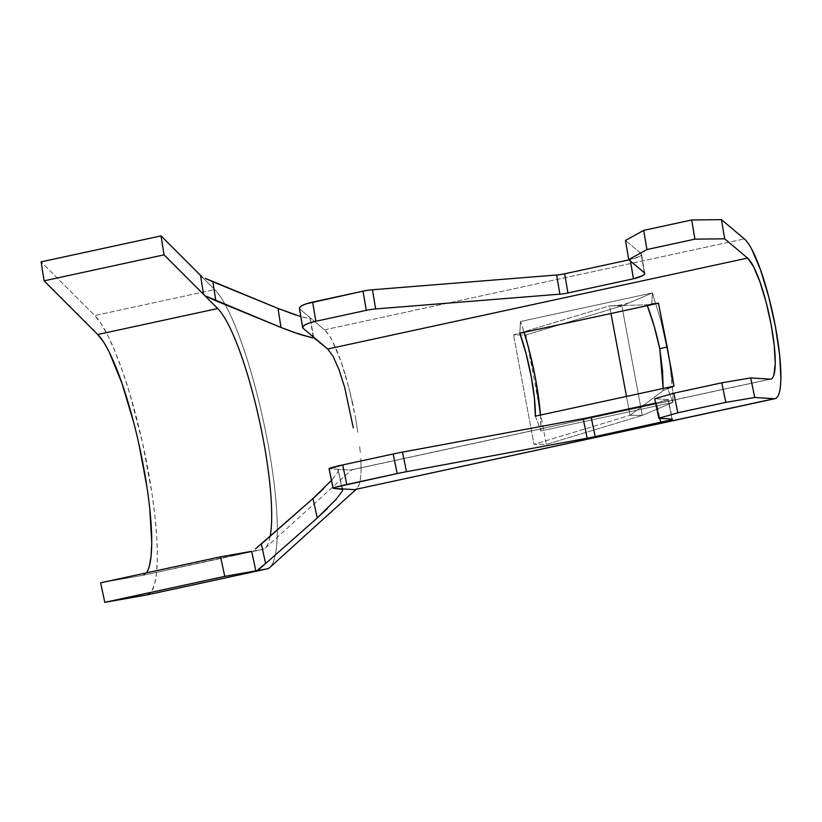 <?xml version="1.0" encoding="UTF-8"?>
<svg xmlns="http://www.w3.org/2000/svg" width="822" height="822" viewBox="0 0 822 822"><rect width="100%" height="100%" fill="white"/><g stroke="black" fill="none" stroke-linecap="round" stroke-linejoin="round"><path stroke-width="0.62" stroke-dasharray="4.11 3.08" d="M324.515 329.828L744.352 238.883L324.515 329.828L299.886 309.123L303.102 328.307L299.886 309.123L324.515 329.828C329.478 334.235 334.965 344.716 340.966 361.279L332.345 340.996C331.472 338.551 328.862 334.831 324.515 329.828M345.117 374.041L340.966 361.279L348.949 388.015L345.117 374.041M352.504 402.698L348.949 388.015L355.484 417.555L352.504 402.698M357.765 432.208L355.484 417.555L357.765 432.208M360.313 452.398L359.584 445.945L360.313 452.398M361.105 469.28L360.837 458.471L361.105 469.28C360.981 475.959 360.344 481.055 359.173 484.559L356.83 488.741L354.416 489.645C358.546 489.645 360.776 482.853 361.105 469.28M671.872 380.339L670.043 365.523A82.519 15.721 77.8 0 0 668.296 354.631L661.258 322.193L652.432 292.92L520.48 321.505A82.519 15.721 -102.2 0 1 524.107 332.324L520.48 321.505L519.823 333.249L520.48 321.505L652.432 292.92L621.843 305.918L609.554 305.876L610.982 313.501L609.554 305.876L647.027 304.808L609.554 305.876L513.545 334.924L525.823 334.965L621.843 305.918L652.432 292.92L661.258 322.193L668.296 354.631A82.519 15.721 -102.2 0 1 670.043 365.523L672.786 392.135L671.872 380.339M672.92 402.369L672.786 392.135L672.92 402.369L667.628 388.498L663.107 390.697L663.149 388.477L663.107 390.697L630.042 415.326L663.107 390.697L667.628 388.498L672.92 402.369L642.321 415.367L672.92 402.369L540.968 430.944L672.92 402.369M540.455 415.048A82.519 15.721 -102.2 0 1 540.968 430.944L540.455 415.048M342.64 489.337L337.986 469.311C338.89 469.352 338.746 470.42 337.544 472.506L331.461 480.397L337.544 472.506L338.551 470.194L337.986 469.311L342.075 488.874L337.986 469.311L350.388 470.071L770.224 379.137L350.388 470.071L329.396 468.776L333.424 488.34L329.355 468.417M629.015 259.855L639.352 256.546L641.345 254.923L641.119 253.566L625.491 240.435L641.119 253.566L644.335 272.74L641.119 253.566A15.002 3.524 170.5 0 1 641.52 254.193A15.002 3.524 170.5 0 1 630.197 259.598L629.015 259.855M337.986 469.311L329.396 468.776A17.498 0.925 168.4 0 1 329.047 468.674M668.368 399.626A15.002 0.791 168.4 0 1 656.634 402.842L659.83 418.347L656.634 402.842L655.637 403.057L668.07 399.533L654.744 398.711L668.07 399.533L672.098 419.107L668.07 399.533A15.002 0.791 168.4 0 1 668.368 399.626L672.396 419.199M313.182 336.773L310.038 317.662L313.788 337.472M630.443 261.057L630.197 259.598L630.443 261.057M299.413 308.394A17.498 4.11 170.5 0 0 299.886 309.123M270.191 536.242A125.026 23.817 -102.2 0 1 265.311 548.027A125.026 23.817 -102.2 0 1 262.752 549.353L253.423 550.997L261.334 544.041M323.067 489.193L329.026 483.079M313.757 337.708L312.35 337.811M269.924 567.375A145.032 27.629 77.8 0 0 266.081 433.924A145.032 27.629 77.8 0 0 214.686 289.56L202.818 277.682L205.223 278.329M295.653 314.97L309.216 318.71L310.613 318.597L310.038 317.662C311.096 318.515 310.819 318.864 309.216 318.71L300.801 316.614M342.075 488.874L342.64 489.758L341.664 492.039L336.013 499.437L327.269 508.643M147.21 594.851A145.032 27.629 77.8 0 0 147.631 467.656A145.032 27.629 77.8 0 0 94.725 315.535L214.686 289.56A145.032 27.629 -102.2 0 1 267.582 441.671A145.032 27.629 -102.2 0 1 267.16 568.865M147.004 594.892L151.361 591.768L154.608 584.226L156.642 572.513L157.382 556.977L156.827 538.143L154.988 516.586L151.926 493.015L142.535 442.832L129.845 393.954L122.766 371.965L115.481 352.566L108.227 336.373L101.229 323.889L94.725 315.535L41.1 261.869L94.725 315.535L214.686 289.56L202.818 277.682M217.686 308.527A125.026 23.817 -102.2 0 1 263.287 439.667A125.026 23.817 -102.2 0 1 262.927 549.312A125.026 23.817 -102.2 0 1 262.752 549.353L142.802 575.328A125.026 23.817 77.8 0 0 142.966 575.297A125.026 23.817 77.8 0 0 146.378 572.883M149.357 566.142L146.552 572.646L142.802 575.328L100.613 582.798L142.802 575.328L251.645 551.315M103.336 341.716L109.367 352.474M133.75 422.703L138.939 444.25M147.035 487.508L149.686 507.832M313.798 337.513L310.038 317.662M651.805 303.935L652.432 292.92L651.805 303.935L647.027 304.808L651.805 303.935M535.338 416.158L540.968 430.944L535.338 416.158M647.335 305.63L647.027 304.808L647.335 305.63M626.498 396.41L630.042 415.326L642.321 415.367L621.843 305.918L609.554 305.876L513.545 334.924L525.823 334.965L546.311 444.414L534.023 444.363L513.545 334.924L534.023 444.363L630.042 415.326L534.023 444.363L546.311 444.414L642.321 415.367L546.311 444.414L525.823 334.965L621.843 305.918L642.321 415.367L630.042 415.326L626.498 396.41M770.872 379.086L351.035 470.03M644.736 273.377L641.52 254.193M265.311 548.038L352.227 469.393M356.101 489.398L356.83 488.741M142.966 575.297L262.516 549.404M610.941 305.835C618.843 305.62 625.686 304.284 631.471 301.828"/><path stroke-width="1.23" d="M354.416 489.645L775.105 398.639A82.519 15.721 -102.2 0 1 774.252 398.701L354.416 489.645L774.252 398.701L754.74 397.488L725.816 402.379L721.788 382.816L673.804 393.214L677.831 412.778L725.816 402.379L677.831 412.778L658.782 418.275L672.098 419.107L669.971 420.145L595.159 436.595A15.002 0.791 -11.6 0 1 587.185 438.198L406.5 471.694A17.498 0.925 168.4 0 0 397.201 473.564L335.9 487.127L333.424 488.34L354.416 489.645L342.075 488.874L342.64 489.758M299.886 309.123L299.609 307.551L301.941 305.65L306.514 303.739L363.057 291.163L312.627 302.085L315.853 321.258L366.283 310.336L363.057 291.163A17.498 4.11 -9.5 0 1 372.448 289.765L556.638 274.99A15.002 3.524 170.5 0 0 564.693 273.788L567.91 292.971L633.413 278.781A15.002 3.524 -9.5 0 0 644.736 273.377A15.002 3.524 -9.5 0 0 644.335 272.74L628.717 259.608L625.491 240.435L643.698 230.376L691.682 219.977L643.698 230.376L646.924 249.549L694.898 239.151L646.924 249.549L628.717 259.608L644.335 272.74L644.571 274.096L642.578 275.719L633.413 278.781L567.91 292.971A15.002 3.524 -9.5 0 1 559.864 294.163L375.675 308.938A17.498 4.11 170.5 0 0 366.283 310.336L315.853 321.258L309.73 322.912L305.157 324.834L302.835 326.724L303.102 328.307L327.731 349.011L333.115 356.409L339.034 369.725L344.695 387.491L353.296 427.902L344.695 387.491L339.034 369.725L333.115 356.409L327.731 349.011L747.568 258.067L724.675 238.822L694.898 239.151L691.682 219.977L721.459 219.649L744.352 238.883A82.519 15.721 -102.2 0 1 774.992 324.402A82.519 15.721 -102.2 0 1 775.105 398.639M524.107 332.324A82.519 15.721 -102.2 0 1 540.455 415.048L535.492 378.521L528.762 348.528L524.107 332.324M672.396 419.179L672.396 419.199A15.002 0.791 -11.6 0 0 672.098 419.107L658.782 418.275L654.744 398.711L658.782 418.275L677.831 412.778L673.804 393.214L654.744 398.711L673.804 393.214L721.788 382.816L750.712 377.925L754.74 397.488L774.252 398.701C776.287 398.824 777.869 397.129 779.009 393.625C780.15 390.111 780.777 385.025 780.879 378.356L779.626 354.95L775.403 326.56L768.786 297.019L760.658 270.304L752.13 250.011C749.325 244.596 746.725 240.887 744.352 238.883L721.459 219.649L724.675 238.822L747.568 258.067A62.513 11.909 -102.2 0 1 770.789 322.841A62.513 11.909 -102.2 0 1 770.872 379.086A62.513 11.909 -102.2 0 1 770.224 379.137L750.712 377.925L770.224 379.137C771.766 379.23 772.968 377.945 773.831 375.284L775.249 363.714L774.293 345.99L771.098 324.485L766.083 302.095L759.929 281.864L753.466 266.492L747.568 258.067L327.731 349.011L313.757 337.708M671.112 368.667L658.484 303.215L519.823 333.249A62.513 11.909 -102.2 0 1 535.338 416.158L673.999 386.124L671.112 368.667M564.693 273.788L629.015 259.855L564.693 273.788L567.91 292.971A15.002 3.524 -9.5 0 1 559.864 294.163L556.638 274.99L372.448 289.765L375.675 308.938L559.864 294.163L556.638 274.99A15.002 3.524 170.5 0 0 564.693 273.788M329.396 468.776L342.733 464.923L346.761 484.487L397.201 473.564L393.163 454.001L342.733 464.923L346.761 484.487A17.498 0.925 -11.6 0 0 333.074 488.237A17.498 0.925 -11.6 0 0 333.424 488.34L342.64 489.337M333.074 488.237L329.047 468.674A17.498 0.925 168.4 0 1 342.733 464.923L393.163 454.001A17.498 0.925 -11.6 0 1 402.472 452.131L583.158 418.634A15.002 0.791 168.4 0 0 591.131 417.031L655.637 403.057L591.131 417.031L595.159 436.595L591.131 417.031A15.002 0.791 168.4 0 1 583.158 418.634L587.185 438.198L406.5 471.694L402.472 452.131L583.158 418.634L587.185 438.198A15.002 0.791 -11.6 0 0 595.159 436.595L660.662 422.405L659.83 418.347L660.662 422.405A15.002 0.791 -11.6 0 0 672.396 419.199M302.64 327.567L299.413 308.394A17.498 4.11 170.5 0 1 312.627 302.085L315.853 321.258A17.498 4.11 -9.5 0 0 302.64 327.567A17.498 4.11 -9.5 0 0 303.102 328.307L313.192 336.784C314.24 337.626 313.963 337.965 312.35 337.811L293.701 332.324L280.98 327.464L206.271 296.259L205.829 296.66L217.686 308.527A125.026 23.817 -102.2 0 1 257.831 413.579A125.026 23.817 -102.2 0 1 270.191 536.242M633.413 278.781L630.443 261.057L633.413 278.781M363.057 291.163L366.283 310.336A17.498 4.11 -9.5 0 1 375.675 308.938L372.448 289.765A17.498 4.11 170.5 0 0 363.057 291.163M406.5 471.694L402.472 452.131A17.498 0.925 168.4 0 0 393.163 454.001L397.201 473.564A17.498 0.925 -11.6 0 1 406.5 471.694M750.712 377.925L754.74 397.488L725.816 402.379L721.788 382.816L750.712 377.925M628.717 259.608L625.491 240.435L643.698 230.376L646.924 249.549L628.717 259.608M721.459 219.649L724.675 238.822L694.898 239.151L691.682 219.977L721.459 219.649M261.334 544.041L265.619 563.512L317.261 517.963L265.619 563.512L261.334 544.041L312.997 498.553L255.385 548.973M336.147 499.293L317.261 517.963L312.997 498.553L331.862 479.945M329.026 483.079L331.461 480.397M206.271 296.259L215.806 300.749L212.898 281.802L205.223 278.329L278.042 308.445L212.898 281.802L215.806 300.749L280.98 327.464L278.042 308.445L295.653 314.97M258.016 569.667L265.619 563.512L257.635 570.55L266.965 568.906A145.032 27.629 77.8 0 0 269.924 567.375L356.83 488.741M342.075 488.874C342.98 488.926 342.846 489.974 341.664 492.039L335.9 499.56M255.837 570.869L251.645 551.315L220.563 556.813L224.776 576.376L255.837 570.869L251.645 551.315L220.563 556.813L224.776 576.376L104.826 602.351L100.613 582.798L220.563 556.813L100.613 582.798L104.826 602.351L224.776 576.376L266.965 568.906L147.004 594.892A145.032 27.629 77.8 0 0 147.21 594.851L267.16 568.865A145.032 27.629 -102.2 0 1 266.965 568.906L147.004 594.892L104.826 602.351L147.004 594.892M202.818 277.682L161.05 235.883L41.1 261.869L161.05 235.883L164.061 254.851L44.1 280.836L41.1 261.869L44.1 280.836L164.061 254.851L217.686 308.527L97.736 334.513L44.1 280.836L97.736 334.513L217.686 308.527M146.378 572.883A125.026 23.817 77.8 0 0 141.405 455.768A125.026 23.817 77.8 0 0 97.736 334.513L103.336 341.716M164.061 254.851L203.558 294.389L200.537 275.401L161.05 235.883L164.061 254.851M109.367 352.474L121.903 383.155L133.75 422.703M138.939 444.25L147.035 487.508M149.686 507.832L151.751 542.654L151.104 556.042L149.357 566.142M312.35 337.811L299.619 334.349L280.98 327.464L278.042 308.445L300.801 316.614M327.269 508.643L317.261 517.963L312.997 498.553L323.067 489.193M203.558 294.389L200.537 275.401M519.823 333.249L658.484 303.215L651.805 303.935L658.484 303.215L667.197 346.987A20.005 2.887 169.4 0 0 659.789 348.847L654.148 326.098L647.027 304.808C652.349 318.772 656.603 333.455 659.789 348.847A20.005 2.887 -10.6 0 1 667.197 346.987L673.999 386.124L535.338 416.158L534.423 398.269L531.187 376.445L526.08 353.717L519.823 333.249M667.628 388.498L673.999 386.124L667.628 388.498M663.149 388.477L662.573 371.133L659.789 348.847L663.149 388.477M610.982 313.501L626.498 396.41L610.982 313.501"/></g></svg>
